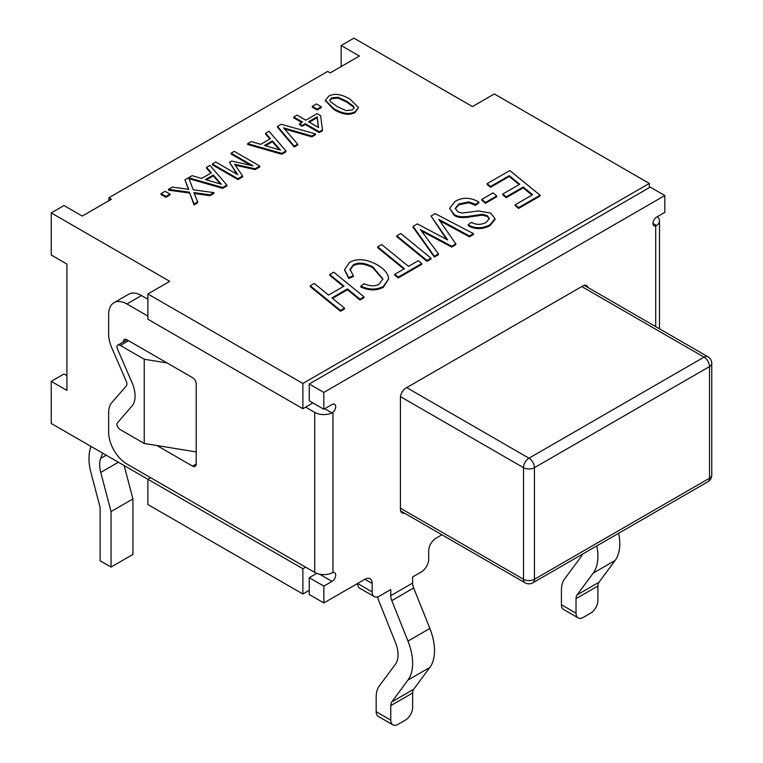 <?xml version="1.0" encoding="UTF-8"?>
<svg xmlns="http://www.w3.org/2000/svg" width="763" height="763" viewBox="0 0 763 763"><rect width="100%" height="100%" fill="white"/><g stroke="black" fill="none" stroke-linecap="round" stroke-linejoin="round"><path stroke-width="1.14" d="M341.166 66.572L341.166 45.522L353.927 38.15L472.45 106.582L494.329 93.944L649.323 183.425L302.873 383.455L147.879 293.965L169.758 281.337L51.235 212.906L51.235 255.014L66.915 264.074L66.915 390.398L51.235 381.347L51.235 423.465L147.879 479.259L150.616 477.676L126.906 463.99A25.789 14.888 60 0 1 108.67 432.411L108.67 412.63A25.789 14.888 60 0 1 111.741 402.721L126.267 385.944A5.16 2.976 -120 0 0 126.267 381.271L111.741 347.728A25.789 14.888 60 0 1 108.67 334.28L108.67 314.499A25.789 14.888 60 0 1 114.011 302.692A25.789 14.888 60 0 1 126.906 303.97L147.879 316.073M341.166 45.522L359.402 56.042L330.226 72.895L327.67 71.417L108.861 197.751L108.861 200.698M102.576 453.098L100.668 458.439A25.789 14.888 -120 0 0 100.745 472.411L111.045 511.582L111.045 567.062L100.106 560.748L100.106 507.376L90.883 472.307A46.114 26.629 60 0 1 90.74 447.318L91.055 446.45M111.045 567.062L132.924 554.434L132.924 498.954L124.15 465.554M111.045 511.582L132.924 498.954M51.235 212.906L63.997 205.533L82.232 216.063L111.408 199.219L108.861 197.751M400.623 510.933L525.106 582.808A7.735 7.735 0 0 0 532.841 582.808A7.735 4.464 -120 0 0 534.443 579.27L534.443 467.671L709.495 366.612A7.735 4.464 180 0 0 711.765 363.455A7.735 7.735 0 0 0 707.892 356.75A7.735 4.464 120 0 0 704.03 357.132L528.978 458.201A7.735 4.464 120 0 0 523.504 467.671L523.504 579.27L400.422 508.206M525.106 582.808A7.735 4.464 -60 0 1 523.504 579.27A7.735 4.464 180 0 0 534.443 579.27L709.495 478.201A7.735 4.464 -120 0 1 707.892 481.749A7.735 7.735 0 0 0 711.765 475.044A7.735 4.464 180 0 1 709.495 478.201L709.495 366.612A7.735 4.464 -120 0 0 704.03 357.132L581.768 286.545M406.717 387.614L528.978 458.201A7.735 4.464 -120 0 1 531.42 460.28A7.735 4.464 -120 0 1 534.443 467.671A7.735 4.464 180 0 1 523.504 467.671L400.48 396.646M150.616 477.676L314.728 572.422A12.895 7.449 0 0 0 332 572.927L332.954 572.555L332.954 412.268A5.16 2.976 120 0 0 335.567 407.795A5.16 2.976 120 0 0 334.623 404.256A5.16 2.976 120 0 0 332.048 404.504L323.836 409.245L323.836 392.401L664.821 195.538L664.821 212.381L656.619 217.121A5.16 2.976 120 0 0 653.252 221.661A5.16 2.976 120 0 0 654.044 225.8A5.16 2.976 120 0 0 655.703 225.934L655.703 326.621M147.879 299.23L141.498 295.548A25.789 14.888 -120 0 0 128.604 294.27L114.011 302.692M147.879 293.965L147.879 319.239L302.873 408.72L312.897 402.931M305.61 407.137L314.728 412.401L314.728 572.422M332.954 412.268L332 412.907A12.895 7.449 180 0 1 314.728 412.401M657.344 216.702A12.895 7.449 180 0 1 659.48 220.803A12.895 7.449 180 0 1 656.571 225.514L655.703 225.934M588.044 287.556A7.735 4.464 120 0 0 586.633 285.581A7.735 4.464 120 0 0 582.77 285.972L405.897 388.081A7.735 4.464 120 0 0 400.422 397.561L400.422 509.36A7.735 4.464 120 0 0 402.025 512.908A7.735 4.464 120 0 0 404.438 513.137M372.163 583.476A10.32 5.951 120 0 0 370.026 578.755A10.32 5.951 120 0 0 364.867 579.27L372.163 583.476L372.163 591.897L357.57 583.476A10.32 5.951 120 0 0 359.707 588.197L374.299 596.618A10.32 5.951 -60 0 0 379.459 596.113L390.761 589.589L390.761 595.674A10.32 5.951 -120 0 0 391.8 600.605L407.967 641.092A46.419 26.8 60 0 1 407.967 680.071L391.8 701.884A10.32 5.951 -120 0 0 390.761 705.613L390.761 720.129L376.169 711.707L376.169 697.191A30.949 17.864 60 0 1 379.287 686.004L395.463 664.182A25.789 14.888 -120 0 0 395.463 642.532L379.287 602.045A30.949 17.864 60 0 1 377.561 596.914M316.731 573.375L309.253 577.686L309.253 594.53L323.836 602.951L323.836 586.108L332.048 581.377A5.16 2.976 120 0 0 335.415 576.828A5.16 2.976 120 0 0 334.623 572.698A5.16 2.976 120 0 0 332.954 572.555M664.821 195.538L650.238 187.116L309.253 383.98L309.253 400.823L323.836 409.245M596.79 545.888A46.419 26.8 60 0 1 593.232 573.108L577.057 594.921A10.32 5.951 -120 0 0 576.017 598.659L576.017 613.166L561.434 604.744L561.434 590.238A30.949 17.864 60 0 1 564.544 579.041L580.719 557.228A25.789 14.888 -120 0 0 582.293 554.262M376.169 711.707A10.32 5.951 120 0 0 378.305 716.428L392.897 724.85A10.32 5.951 -60 0 1 390.761 720.129M392.897 724.85A10.32 5.951 -60 0 0 398.057 724.335L405.344 720.129A10.32 5.951 -60 0 0 412.64 707.492L412.64 692.985A10.32 5.951 60 0 1 413.68 689.247L429.855 667.434A46.419 26.8 -120 0 0 429.855 628.464L413.68 587.968A10.32 5.951 60 0 1 412.64 583.046L412.64 576.952L421.395 571.897A10.32 5.951 -60 0 0 428.692 559.269L428.692 550.848A10.32 5.951 120 0 1 435.978 538.211L441.92 534.777M576.017 613.166A10.32 5.951 -60 0 0 578.154 617.887A10.32 5.951 -60 0 0 583.313 617.381L590.61 613.166A10.32 5.951 -60 0 0 597.906 600.538L597.906 586.022A10.32 5.951 60 0 1 598.945 582.293L615.112 560.471A46.419 26.8 -120 0 0 618.669 533.261M364.867 579.27L323.836 602.951M374.299 596.618A10.32 5.951 -60 0 1 372.163 591.897M561.434 604.744A10.32 5.951 120 0 0 563.571 609.465L578.154 617.887M123.263 342.034L126.906 339.764A5.16 2.976 -120 0 0 124.331 339.506A5.16 2.976 -120 0 0 123.263 341.872M126.906 339.764L192.553 377.666A5.16 2.976 -120 0 1 196.196 383.98L196.196 463.99L192.553 466.098A5.16 2.976 -120 0 0 195.128 466.355A5.16 2.976 -120 0 0 196.196 463.99M192.553 466.098L156.93 445.525M309.253 577.686L323.836 586.108M309.253 383.98L323.836 392.401M167.087 362.959L144.236 359.239L144.236 443.465L120.354 429.674A5.16 2.976 60 0 1 116.882 424.733A5.16 2.976 60 0 1 117.492 422.75L132.018 405.983A25.789 14.888 -120 0 0 132.018 382.616L117.492 349.072A5.16 2.976 60 0 1 116.882 346.383A5.16 2.976 60 0 1 117.779 345.2A5.16 2.976 60 0 1 120.354 345.458L128.566 340.718M302.873 568.74L147.879 479.259L147.879 504.524L302.873 594.005L302.873 568.74L305.61 567.157M165.104 191.284L169.987 194.098L165.895 196.463L161.012 193.649L165.104 191.284M165.895 196.463L165.895 197.302L169.987 194.937L169.987 194.098M165.895 197.302L161.012 194.489L161.012 193.649M188.595 177.741L193.239 189.796L213.869 192.61L209.978 194.851L193.907 192.591L197.684 201.947L194.031 204.064L189.434 192.19L168.499 189.319L172.39 187.078L188.776 189.367L184.923 179.839L192.142 175.671L201.594 178.456L211.341 172.829L206.525 167.374L209.959 165.39L226.878 185.094L222.701 187.507L188.595 177.741M188.413 189.319L184.923 179.839M209.978 194.851L209.978 195.69L213.869 193.449L213.869 192.61M209.978 195.69L194.26 193.487M194.031 204.064L194.031 204.904L197.684 202.786L197.684 201.947M194.031 204.904L189.434 192.19M189.434 193.029L168.499 190.168L168.499 189.319M205.428 179.591L213.306 175.042L221.394 184.245L205.428 179.591M220.402 183.959L213.306 175.881L206.392 179.868M213.306 175.881L213.306 175.042M226.878 185.094L226.878 185.934L222.701 188.347L222.701 187.507M222.701 188.347L188.957 178.695M210.846 173.115L206.525 168.213L206.525 167.374M215.767 162.033L237.76 174.727L229.463 162.242L231.532 161.05L253.087 165.876L231.094 153.182L234.26 151.351L259.792 166.096L255.157 168.766L234.575 164.236L242.624 176.005L237.903 178.723L212.372 163.988L215.767 162.033M236.854 174.202L229.463 162.242M250.703 165.342L231.094 154.021L231.094 153.182M255.157 168.766L255.157 169.605L259.792 166.935L259.792 166.096M255.157 169.605L235.252 165.228M237.903 178.723L237.903 179.572L242.624 176.844L242.624 176.005M237.903 179.572L212.372 164.827L212.372 163.988M308.548 121.765L317.141 116.815L318.524 127.526L308.548 121.765M318.409 127.459L317.141 117.655L309.282 122.185M317.141 117.655L317.141 116.815M302.51 122.08L293.736 117.016L297.026 115.118L305.801 120.182L317.074 113.668L320.67 115.747L322.415 129.939L319.268 131.751L305.257 123.663L302.224 125.428L299.468 123.835L302.51 122.08M301.786 122.5L293.736 117.855L293.736 117.016M319.268 131.751L319.268 132.6L322.415 130.778L322.415 129.939M319.268 132.6L305.257 124.512L305.257 123.663M305.257 124.512L302.224 126.267L302.224 125.428M302.224 126.267L299.468 124.674L299.468 123.835M316.368 103.949L321.252 106.763L317.16 109.128L312.277 106.315L316.368 103.949M317.16 109.128L317.16 109.977L321.252 107.612L321.252 106.763M317.16 109.977L312.277 107.154L312.277 106.315M540.042 195.214L518.611 207.593L515.168 204.799L532.603 194.727L523.199 187.04L506.212 196.844L502.769 194.05L519.756 184.245L509.255 175.662L490.561 186.458L487.147 183.645L509.818 170.559L540.042 195.214L540.042 196.053L518.611 208.433L518.611 207.593M518.611 208.433L515.168 205.638L515.168 204.799M532.002 195.08L523.199 187.879L523.199 187.04M523.199 187.879L506.212 197.684L506.212 196.844M506.212 197.684L502.769 194.889L502.769 194.05M519.155 184.589L509.255 176.501L509.255 175.662M509.255 176.501L490.561 187.297L490.561 186.458M490.561 187.297L487.147 184.484L487.147 183.645M496.751 195.938L485.468 202.453L481.749 199.401L493.022 192.886L496.751 195.938L496.751 196.787L485.468 203.292L485.468 202.453M485.468 203.292L481.749 200.24L481.749 199.401M478.887 202.863L475.425 205.381L468.902 202.748L458.878 204.751L455.301 208.757M475.425 205.381L475.425 204.541L474.214 203.807L468.902 201.899L458.878 203.912L455.273 208.347L457.79 211.809L462.206 213.068L478.496 210.941L490.733 213.154L494.987 218.685L489.999 224.818C482.645 228.547 475.597 228.69 468.873 225.257L468.12 224.789L471.639 222.329L472.431 222.815C476.656 224.99 481.205 224.866 486.088 222.424L489.36 218.523L487.118 215.557L482.416 214.327L472.144 215.738C463.379 217.426 457.361 216.969 454.09 214.365L449.655 208.337L455.015 201.48C462.435 197.045 470.389 197.216 478.887 202.014L475.425 204.541M494.987 218.685L494.987 219.525L489.999 225.657C482.645 229.396 475.597 229.539 468.873 226.096L468.12 224.789M489.331 218.952L487.118 216.396L482.416 215.176L472.144 216.578C463.379 218.275 457.361 217.817 454.09 215.204L449.655 208.337M473.489 233.64L469.436 235.986L438.754 219.343L455.797 243.855L451.686 246.23L420.365 229.539L438.42 253.888L434.366 256.234L413.088 226.401L417.399 223.912L447.709 239.992L431.028 216.043L435.177 213.65L473.489 233.64L473.489 234.479L469.436 236.826L469.436 235.986M469.436 236.826L439.831 220.812M451.686 246.23L451.686 247.069L455.797 244.694L455.797 243.855M451.686 247.069L421.796 231.179M434.366 256.234L434.366 257.074L438.42 254.728L438.42 253.888M434.366 257.074L413.088 227.24L413.088 226.401M446.508 239.334L431.028 216.043M431 258.171L427.003 260.479L396.779 235.824L400.775 233.507L431 258.171L431 259.01L427.003 261.318L427.003 260.479M427.003 261.318L396.779 236.664L396.779 235.824M408.501 266.382L418.296 260.727L421.71 263.531L398.2 277.112L394.757 274.308L404.476 268.71L377.685 246.84L381.691 244.532L408.501 266.382M398.2 277.112L398.2 277.951L421.71 264.38L421.71 263.531M398.2 277.951L394.757 275.157L394.757 274.308M403.865 269.053L377.685 247.689L377.685 246.84M353.336 276.578L348.72 278.466L344.618 270.054M350.007 269.291L353.336 275.739L348.72 277.627L344.599 269.625L349.416 262.453C356.96 258.171 366.116 258.905 376.903 264.647C382.912 268.118 386.622 271.847 388.043 275.834L388.634 278.924L383.341 286.402C376.75 289.988 369.235 289.911 360.785 286.173L364.085 283.779C370.112 286.354 375.129 286.487 379.144 284.17L382.892 278.848L372.792 266.897C364.781 262.691 358.238 262.043 353.145 264.952L349.998 269.482M388.634 278.924L383.341 287.241C376.75 290.827 369.235 290.751 360.785 287.012M382.873 279.268L372.792 267.737C364.781 263.54 358.238 262.892 353.145 265.801L350.007 270.131M363.999 296.855L359.993 299.163L347.461 288.919L331.953 297.875L344.494 308.118L340.489 310.427L310.264 285.772L314.261 283.454L328.51 295.081L344.018 286.125L329.769 274.508L333.774 272.191L363.999 296.855L363.999 297.694L359.993 300.002L359.993 299.163M359.993 300.002L347.461 289.759L347.461 288.919M347.461 289.759L332.554 298.362M340.489 310.427L340.489 311.266L344.494 308.958L344.494 308.118M340.489 311.266L310.264 286.611L310.264 285.772M343.407 286.478L329.769 275.348L329.769 274.508M354.07 108.184L353.507 107.049L346.612 102.042L338.047 98.103L331.476 98.723L329.816 100.478M330.398 101.603L329.759 100.048L331.476 97.883L338.047 97.263L346.612 101.202L353.507 106.21L354.118 107.774L352.392 109.958L345.992 110.587L337.265 106.62L330.398 101.603M328.643 96.243C334.118 93.019 341.271 94.002 350.093 99.2L358.467 107.488L355.224 111.589C349.721 114.784 342.577 113.801 333.793 108.632L325.419 100.325L328.643 96.243M358.467 107.488L355.224 112.438C349.721 115.623 342.577 114.641 333.793 109.471L325.458 100.745M277.522 126.381L281.185 124.264L315.5 133.926L311.857 136.033L283.578 127.869L297.713 144.197L294.26 146.191L277.522 126.381L277.522 127.221L294.26 147.04L294.26 146.191M311.857 136.033L311.857 136.873L315.5 134.765L315.5 133.926M311.857 136.873L284.551 128.995M294.26 147.04L297.713 145.037L297.713 144.197M264.503 145.475L272.391 140.926L280.479 150.139L264.503 145.475M279.487 149.844L272.391 141.765L265.476 145.762M272.391 141.765L272.391 140.926M285.963 150.979L281.785 153.392L247.651 143.625L251.227 141.556L260.679 144.341L270.426 138.713L265.6 133.258L269.034 131.274L285.963 150.979L285.963 151.827L281.785 154.24L281.785 153.392M281.785 154.24L247.651 144.465L247.651 143.625M269.93 139L265.6 134.097L265.6 133.258M144.236 359.239L120.354 345.458M144.236 443.465L196.196 451.925M302.873 594.005L309.253 590.324M649.323 187.641L649.323 183.425M302.873 408.72L302.873 383.455M51.235 381.347L63.997 373.984L66.915 375.663M100.745 472.411L118.389 462.225M100.668 458.439L106.248 455.215M126.906 303.97L141.498 295.548M324.752 408.72L332 412.907M656.571 225.514L652.975 223.435M390.761 705.613L412.64 692.985M413.68 689.247L391.8 701.884M429.855 667.434L407.967 680.071M576.017 598.659L597.906 586.022M598.945 582.293L577.057 594.921M615.112 560.471L593.232 573.108M391.8 600.605L413.68 587.968M412.64 583.046L390.761 595.674M429.855 628.464L407.967 641.092M319.611 574.196L332.048 581.377M707.892 481.749L532.841 582.808M711.765 363.455L711.765 475.044M584.229 285.352L707.892 356.75M659.48 220.803L659.48 328.796M344.599 270.474L344.599 269.625M325.419 101.164L325.419 100.325M117.779 345.2L127.049 339.85"/></g></svg>
